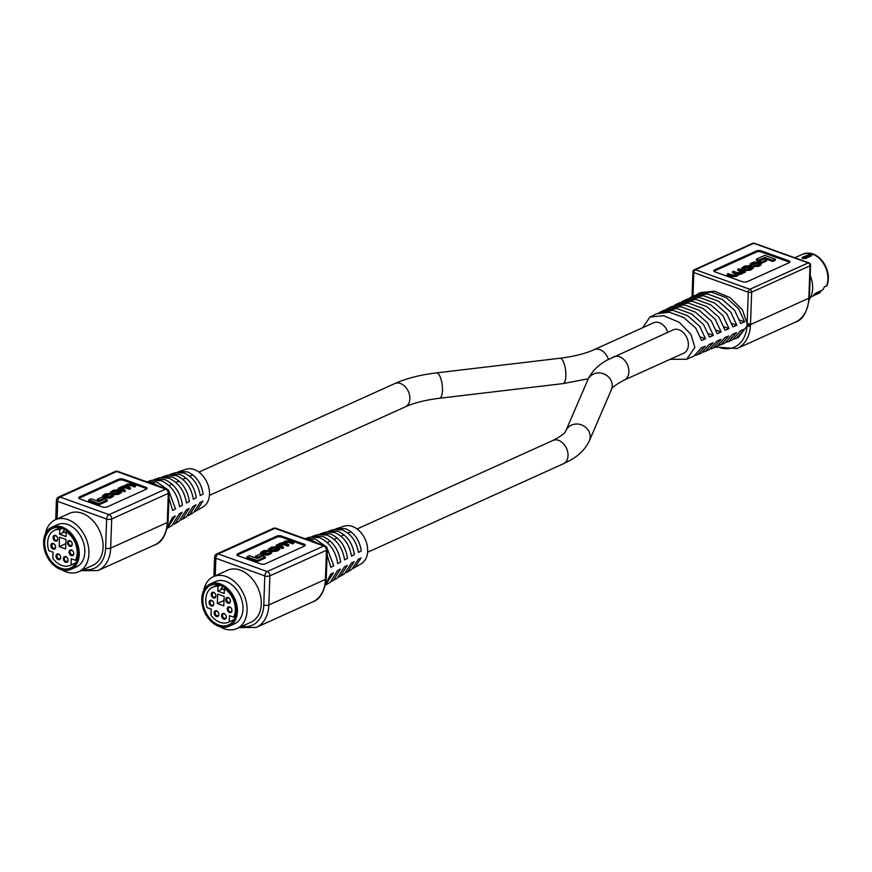 <?xml version="1.0" encoding="UTF-8"?>
<svg xmlns="http://www.w3.org/2000/svg" width="872" height="872" viewBox="0 0 872 872"><rect width="100%" height="100%" fill="white"/><g stroke="black" fill="none" stroke-linecap="round" stroke-linejoin="round"><path stroke-width="1.31" d="M667.843 332.308A12.775 9.123 -114.3 0 0 653.619 322.782L594.115 349.672C585.297 353.661 573.896 356.517 559.911 358.25L436.49 372.9C420.391 374.797 406.494 378.361 394.776 383.571L198.903 472.101M613.779 356.746A12.775 9.123 -114.3 0 1 623.971 359.656A12.775 9.123 -114.3 0 1 628.876 371.919A12.775 9.123 -114.3 0 1 624.308 380.029L683.801 353.138A12.775 9.123 -114.3 0 0 688.379 345.029A12.775 9.123 -114.3 0 0 683.474 332.755A12.775 9.123 -114.3 0 0 673.282 329.856L607.261 360.038C598.247 364.91 591.794 371.439 587.913 379.625L565.874 430.735C565.143 430.539 568.01 432.697 552.946 440.447L357.073 528.977M826.689 285.188L826.525 285.929A21.135 15.097 -114.3 0 0 827.92 279.193A21.135 15.097 -114.3 0 0 819.8 258.897A21.135 15.097 -114.3 0 0 802.949 254.09L808.3 253.087A21.102 15.075 65.7 0 1 828.04 279.116A21.102 15.075 65.7 0 1 826.645 285.853M814.197 294.453L814.143 295.096L820.323 292.305A21.135 15.097 65.7 0 1 818.176 293.592L810.797 296.927M814.143 295.096C813.184 295.248 813.925 294.496 816.377 292.839L822.547 290.06A21.135 15.097 65.7 0 0 824.345 286.91L826.525 285.929M808.344 254.537C811.222 254.014 812.323 254.417 811.647 255.725L805.63 258.45C802.752 258.744 801.651 258.352 802.316 257.251L808.682 254.875L802.665 257.6L802.85 258.472L802.316 257.251M814.252 294.671L820.432 291.869L820.269 291.204L820.171 292.371M805.532 258.417L811.287 255.812C811.854 254.744 810.993 254.428 808.682 254.875L811.254 255.779M739.87 320.1L744.612 321.801L738.573 308.666L726.267 297.668L711.367 292.12L698.363 293.668L700.576 292.6L714.419 291.172L730.082 297.603L742.366 309.767L747.162 323.599L747.053 325.975A35.381 25.277 -114.3 0 1 716.871 346.5L724.817 337.649L728.73 335.96L720.741 344.854L724.61 343.23L732.633 334.259L736.546 332.559L728.469 341.595L732.338 339.96L740.448 330.859L744.361 329.158L736.208 338.325L734.18 339.045M720.741 344.854L718.724 345.563M642.566 327.774L649.989 317.005L663.657 315.686L679.157 322.269L690.907 334.347L694.897 347.372L686.722 359.22L693.687 356.288L701.382 347.841L705.284 346.151L697.546 354.653L701.415 353.018L709.187 344.451L713.1 342.75L705.284 351.394L703.257 352.092M697.546 354.653L695.518 355.362M705.284 351.394L709.143 349.759L717.002 341.05L720.915 339.35L713.013 348.124L710.985 348.833M728.469 341.595L726.452 342.304M686.722 359.22L670.067 359.34M692.968 296.273L693.796 272.587L748.263 292.185L747.162 323.599A2.398 0.959 2 0 0 750.541 323.577L750.432 326.041A2.398 1.014 -175.9 0 1 747.053 325.975L738.475 337.377L736.208 338.325M810.197 275.498A25.026 17.887 65.7 0 1 809.303 299.608M743.762 272.445L745.298 272.293L745.342 271.214L738.758 268.849L737.843 269.263L737.799 270.353L742.236 271.955M737.843 269.263L741.963 270.745L741.898 272.119L737.396 272.707L733.407 271.268L732.491 271.683L737.418 273.797L736.382 274.615L732.502 275.16L728.218 273.612L727.303 274.026L727.259 275.116L731.673 276.697L736.328 276.435L738.246 274.593L741.211 274.222L743.653 272.413M732.491 271.683L732.447 272.762L736.862 274.375M772.766 261.437L775.328 260.27L775.361 259.191L764.722 255.365L756.395 259.126L756.351 260.216L758.945 261.142L764.711 258.537L772.766 261.437L772.799 260.346L775.361 259.191M789.596 262.418A3.597 1.439 2 0 0 788.55 261.818L761.376 252.041A3.597 1.439 2 0 0 756.307 252.084L714.528 270.963A3.597 1.439 2 0 0 713.994 271.29M760.449 262.875L761.518 263.257L766.564 260.979L766.597 259.9L764.101 259.006L759.054 261.284L759.022 262.33M741.701 267.987L741.669 269.077L744.426 270.603L750.116 270.211L753.092 268.304L753.125 267.224L750.367 265.688L744.677 266.091L741.701 267.987L744.47 269.524L750.149 269.121L753.125 267.224M752.002 264.587L757.43 263.595L759.25 264.271M751.315 266.025L752.024 265.688L752.253 263.399L757.463 262.516L759.85 263.715L757.267 265.175L753.572 265.764L753.528 266.854L759.686 265.884L761.158 264.728L761.191 263.638L758.335 262.08L753.386 262.156L751.315 263.093L750.007 264.118L751.228 265.001L751.195 265.993M750.007 264.118L750.291 265.666M724.218 326.88L728.981 328.591L723.019 315.74L710.833 304.906L696.085 299.423L683.245 300.96L687.027 299.14L699.911 297.592L714.691 303.096L726.91 313.975L732.894 326.902L736.796 325.202L730.791 312.198L718.55 301.287L703.726 295.772L690.798 297.319L689 298.344M708.565 333.671L713.361 335.393L707.454 322.814L695.398 312.132L680.803 306.726L668.126 308.263L671.909 306.432L684.629 304.906L699.257 310.323L711.345 321.038L717.264 333.693L721.166 331.992L715.236 319.272L703.115 308.514L688.444 303.075L675.68 304.611L672.279 306.879M649.989 317.005L656.79 313.724L669.347 312.209L683.822 317.55L695.78 328.112L701.633 340.483L705.546 338.783L699.671 326.346L687.681 315.751L673.162 310.388L660.562 311.904L658.774 312.928M660.562 311.904L664.344 310.083L676.988 308.557L691.54 313.942L703.562 324.58L709.448 337.093L713.361 335.393M668.126 308.263L666.328 309.288M675.68 304.611L679.462 302.791L692.27 301.254L706.974 306.704L719.128 317.506L725.079 330.292L728.981 328.591M683.245 300.96L681.446 301.985M690.798 297.319L694.581 295.499L707.552 293.94L722.408 299.478L734.682 310.432L740.71 323.501L744.612 321.801M698.363 293.668L696.564 294.692M747.282 281.634L789.062 262.745A3.597 1.439 2 0 0 789.89 261.873A3.597 1.439 2 0 0 788.593 260.717L761.409 250.94A3.597 1.439 2 0 0 756.351 250.983L714.571 269.862A3.597 1.439 2 0 0 713.743 270.734A3.597 1.439 2 0 0 715.04 271.901L742.225 281.667A3.597 1.439 2 0 0 747.282 281.634M700.739 337.061L705.546 338.783M716.392 330.27L721.166 331.992M732.044 323.49L736.796 325.202M756.395 259.126L758.989 260.063L758.945 261.142M758.989 260.063L764.755 257.458L764.711 258.537M764.755 257.458L772.799 260.346M759.054 261.284L761.561 262.178L761.518 263.257M761.561 262.178L766.597 259.9M748.972 268.925L751.817 267.312L749.506 266.124L745.865 266.287L743.02 267.9L745.32 269.088L748.972 268.925M751.25 267.878L745.822 267.377L743.543 268.423M741.93 271.835L741.963 270.745L742.77 271.388M727.303 274.026L731.706 275.617L736.36 275.356L738.279 273.503L741.255 273.143L743.707 271.323L743.762 272.718M738.486 275.029L738.279 273.503M743.707 271.323L744.448 272.685M744.481 271.606L745.342 271.214M751.228 265.001L752.253 263.399L752.209 264.489M753.572 265.764L758.182 265.491L761.191 263.638M76.049 567.051A23.152 16.546 -114.3 0 0 76.54 566.833A23.152 16.546 -114.3 0 0 84.235 545.534A23.152 16.546 -114.3 0 0 67.743 524.519A23.152 16.546 -114.3 0 0 57.465 524.65A23.152 16.546 -114.3 0 0 56.985 524.879M61.934 569.874A28.493 20.35 -114.3 0 0 66.087 571.858A28.493 20.35 -114.3 0 0 78.731 571.705A28.493 20.35 -114.3 0 0 88.203 545.48A28.493 20.35 -114.3 0 0 67.907 519.625A28.493 20.35 -114.3 0 0 55.263 519.777A28.493 20.35 -114.3 0 0 45.529 533.599M78.731 571.705L92.879 565.307A28.493 20.35 -114.3 0 0 102.351 539.081A28.493 20.35 -114.3 0 0 82.055 513.227A28.493 20.35 -114.3 0 0 69.411 513.39L55.263 519.777M195.121 511.461L203.165 506.828A20.688 14.78 -114.3 0 0 208.79 487.524A20.688 14.78 -114.3 0 0 194.238 469.561A20.688 14.78 -114.3 0 0 186.183 469.245L179.076 471.512L187.48 471.85C196.124 475.763 201.345 483.153 203.143 493.999L200.244 495.558C198.315 484.527 192.93 477.006 184.079 472.995L175.545 472.646L171.086 474.074L179.861 474.423C188.952 478.554 194.412 486.314 196.244 497.727L193.344 499.285C191.382 487.699 185.747 479.796 176.46 475.567L167.544 475.207L163.097 476.624L172.253 476.995C181.79 481.333 187.491 489.486 189.355 501.455L186.455 503.013C184.45 490.871 178.575 482.587 168.83 478.15L159.554 477.769L155.118 479.186L164.645 479.567C174.618 484.124 180.559 492.658 182.455 505.182L179.556 506.741C177.517 494.043 171.403 485.377 161.211 480.723L151.554 480.33L147.128 481.747L157.025 482.14L166.966 489.094M159.184 486.282L153.592 483.295L147.935 482.238M153.385 479.883L155.118 479.186M161.375 477.333L163.097 476.624M169.375 474.782L171.086 474.074M177.365 472.221L179.076 471.512M169.048 491.655L175.555 508.899L172.656 510.469L168.928 497.89M167.25 528.29L175.305 515.941L172.416 517.51L167.359 527.8M173.528 524.399L175.163 523.582L182.204 512.213L179.305 513.782L171.98 525.489L167.969 527.887M180.722 520.094L182.357 519.276L189.104 508.485L186.205 510.055L179.185 521.173L175.163 523.582M187.927 515.777L189.562 514.971L196.004 504.757L193.104 506.327L186.39 516.867L182.357 519.276M196.756 510.665L202.893 501.029L200.004 502.599L193.595 512.551L189.562 514.971M134.648 487.001L135.542 486.598L135.574 485.497L134.68 485.9L134.648 487.001L130.473 485.497L126.266 486.238M129.59 489.279L130.484 488.876L130.517 487.775L129.59 489.279L125.699 487.884L121.034 488.593M124.369 491.645L125.263 491.241L125.306 490.14L124.413 490.544L124.369 491.645L117.96 489.334L118.832 487.862L119.508 487.83L119.464 488.93M99.081 504.779L107.191 501.117L107.234 500.016L99.114 503.678L99.081 504.779L88.704 501.051L88.748 499.95L91.244 498.828L99.081 501.64L104.705 499.1L107.234 500.016M146.758 488.92A3.597 1.439 2 0 0 145.711 488.309L123.552 480.341A3.597 1.439 2 0 0 118.483 480.385L79.483 498.01A3.597 1.439 2 0 0 78.949 498.348M99.681 501.237L104.596 499.013L104.64 497.923L99.724 500.136L99.681 501.237L97.25 500.365L97.283 499.264L102.198 497.04L104.64 497.923M110.406 492.124L113.316 490.271L118.843 489.879L121.546 491.383L118.636 493.225L113.109 493.617L110.406 492.124L110.373 493.225L112.085 494.37M113.066 494.718L118.603 494.326L121.502 492.473L121.546 491.383M104.629 497.999L110.123 498.163L113.415 496.255L113.447 495.154L110.155 497.062L105.338 497.138L102.547 495.612L105.479 493.814L109.981 493.541L109.937 494.642L104.455 496.081M102.547 495.612L102.994 497.323M111.409 495.776L112.259 494.293L113.447 495.154M118.527 479.284L79.516 496.909A3.597 1.439 2 0 0 78.698 497.781A3.597 1.439 2 0 0 79.995 498.948L102.155 506.915A3.597 1.439 2 0 0 107.223 506.872L146.224 489.247A3.597 1.439 2 0 0 147.052 488.375A3.597 1.439 2 0 0 145.744 487.208L123.584 479.24A3.597 1.439 2 0 0 118.527 479.284L118.483 480.385M99.114 503.678L88.748 499.95M99.724 500.136L97.283 499.264M114.461 490.467L118.014 490.315L120.26 491.47L117.491 493.04L113.938 493.192L111.692 492.037L114.461 490.467L114.428 491.568L112.248 492.571M119.671 492.037L114.428 491.568M119.606 488.124L120.532 487.012L124.642 485.573L124.598 486.674M124.881 486.009L126.745 484.2L131.28 483.949L135.574 485.497M134.68 485.9L130.506 484.396L127.356 484.636L125.721 485.715L130.517 487.775M129.623 488.189L125.742 486.783L121.35 487.35L121.284 488.691L125.306 490.14M120.5 488.069L121.284 488.691M124.413 490.544L118.003 488.233M109.981 493.541L109.131 495.034M109.174 493.934L106.373 494.13L103.866 495.536L106.188 496.713L109.752 496.528L111.267 495.852L111.453 494.675L111.267 495.852M58.261 559.628A3.074 2.191 65.7 0 1 55.993 555.965A3.074 2.191 65.7 0 1 58.457 554.003A3.074 2.191 65.7 0 1 60.724 557.666A3.074 2.191 65.7 0 1 58.261 559.628M58.882 554.45A2.365 1.69 -114.3 0 0 57.835 554.461A2.365 1.69 -114.3 0 0 57.051 556.63A2.365 1.69 -114.3 0 0 58.729 558.778A2.365 1.69 -114.3 0 0 59.776 558.767A2.365 1.69 -114.3 0 0 60.56 556.587A2.365 1.69 -114.3 0 0 58.882 554.45M53.159 549.12A3.074 2.191 65.7 0 1 50.892 545.458A3.074 2.191 65.7 0 1 53.356 543.485A3.074 2.191 65.7 0 1 55.623 547.158A3.074 2.191 65.7 0 1 53.159 549.12M53.781 543.932A2.365 1.69 -114.3 0 0 52.734 543.943A2.365 1.69 -114.3 0 0 51.949 546.123A2.365 1.69 -114.3 0 0 53.628 548.259A2.365 1.69 -114.3 0 0 54.674 548.248A2.365 1.69 -114.3 0 0 55.459 546.079A2.365 1.69 -114.3 0 0 53.781 543.932M55.307 541.098A3.074 2.191 65.7 0 1 53.039 537.435A3.074 2.191 65.7 0 1 55.503 535.463A3.074 2.191 65.7 0 1 57.77 539.136A3.074 2.191 65.7 0 1 55.307 541.098M55.928 535.909A2.365 1.69 -114.3 0 0 54.882 535.92A2.365 1.69 -114.3 0 0 54.097 538.1A2.365 1.69 -114.3 0 0 55.775 540.237A2.365 1.69 -114.3 0 0 56.833 540.226A2.365 1.69 -114.3 0 0 57.617 538.057A2.365 1.69 -114.3 0 0 55.928 535.909M69.804 546.308A3.074 2.191 65.7 0 1 67.536 542.646A3.074 2.191 65.7 0 1 70 540.684A3.074 2.191 65.7 0 1 72.267 544.346A3.074 2.191 65.7 0 1 69.804 546.308M70.425 541.13A2.365 1.69 -114.3 0 0 69.379 541.141A2.365 1.69 -114.3 0 0 68.594 543.311A2.365 1.69 -114.3 0 0 70.272 545.458A2.365 1.69 -114.3 0 0 71.33 545.447A2.365 1.69 -114.3 0 0 72.114 543.267A2.365 1.69 -114.3 0 0 70.425 541.13M71.341 555.66A3.074 2.191 65.7 0 1 69.084 551.998A3.074 2.191 65.7 0 1 71.548 550.036A3.074 2.191 65.7 0 1 73.804 553.698A3.074 2.191 65.7 0 1 71.341 555.66M71.973 550.472A2.365 1.69 -114.3 0 0 70.926 550.494A2.365 1.69 -114.3 0 0 70.141 552.663A2.365 1.69 -114.3 0 0 71.82 554.81A2.365 1.69 -114.3 0 0 72.867 554.788A2.365 1.69 -114.3 0 0 73.651 552.619A2.365 1.69 -114.3 0 0 71.973 550.472M65.64 562.287A3.074 2.191 65.7 0 1 63.384 558.625A3.074 2.191 65.7 0 1 65.847 556.663A3.074 2.191 65.7 0 1 68.103 560.325A3.074 2.191 65.7 0 1 65.64 562.287M66.272 557.11A2.365 1.69 -114.3 0 0 65.226 557.121A2.365 1.69 -114.3 0 0 64.441 559.29A2.365 1.69 -114.3 0 0 66.119 561.437A2.365 1.69 -114.3 0 0 67.166 561.426A2.365 1.69 -114.3 0 0 67.951 559.246A2.365 1.69 -114.3 0 0 66.272 557.11M65.978 539.517L59.514 537.196L59.176 546.657L65.64 548.979L65.978 539.517M65.825 543.648L59.176 546.657M66.076 536.553L59.612 534.231L59.776 529.489A19.195 13.712 -114.3 0 0 54.511 530.329A19.195 13.712 -114.3 0 0 48.854 550.733L53.05 552.238L52.832 558.407A19.195 13.712 -114.3 0 0 70.316 565.307A19.195 13.712 -114.3 0 0 71.024 564.947L71.231 558.778L75.428 560.293A19.195 13.712 -114.3 0 0 66.239 531.811L66.076 536.553M66.239 531.811L67.384 531.299M75.428 560.293L77.325 559.432M71.024 564.947L75.962 562.713M59.776 529.489L62.206 528.388M59.612 534.231L63.787 532.345M79.221 554.668A23.141 16.535 -114.3 0 0 70.338 532.454A23.141 16.535 -114.3 0 0 51.884 527.178A23.141 16.535 -114.3 0 0 43.6 541.861A23.141 16.535 -114.3 0 0 52.494 564.086A23.141 16.535 -114.3 0 0 70.937 569.351A23.141 16.535 -114.3 0 0 79.221 554.668M44.69 542.253A21.724 15.522 -114.3 0 0 53.039 563.116A21.724 15.522 -114.3 0 0 70.359 568.064A21.724 15.522 -114.3 0 0 78.131 554.276A21.724 15.522 -114.3 0 0 69.782 533.413A21.724 15.522 -114.3 0 0 52.462 528.476A21.724 15.522 -114.3 0 0 44.69 542.253M66.218 532.596L62.948 531.419L66.196 533.206M64.757 529.566L62.948 531.419M234.208 623.927A23.152 16.546 -114.3 0 0 234.699 623.72A23.152 16.546 -114.3 0 0 242.394 602.41A23.152 16.546 -114.3 0 0 225.903 581.395A23.152 16.546 -114.3 0 0 215.635 581.526A23.152 16.546 -114.3 0 0 215.155 581.755M220.093 626.761A28.493 20.35 -114.3 0 0 224.257 628.734A28.493 20.35 -114.3 0 0 236.901 628.581A28.493 20.35 -114.3 0 0 246.373 602.356A28.493 20.35 -114.3 0 0 226.077 576.501A28.493 20.35 -114.3 0 0 213.433 576.664A28.493 20.35 -114.3 0 0 203.699 590.475M236.901 628.581L251.049 622.183A28.493 20.35 -114.3 0 0 260.521 595.968A28.493 20.35 -114.3 0 0 240.225 570.114A28.493 20.35 -114.3 0 0 227.581 570.266L213.433 576.664M353.291 568.348L361.335 563.704A20.688 14.78 -114.3 0 0 366.959 544.411A20.688 14.78 -114.3 0 0 352.397 526.448A20.688 14.78 -114.3 0 0 344.353 526.121L337.246 528.399L345.639 528.726C354.294 532.65 359.515 540.03 361.302 550.875L358.414 552.445C356.485 541.403 351.1 533.882 342.249 529.871L333.714 529.522L329.256 530.95L338.031 531.299C347.121 535.43 352.582 543.202 354.413 554.603L351.514 556.173C349.552 544.586 343.917 536.672 334.619 532.454L325.714 532.083L321.267 533.511L330.423 533.871C339.949 538.22 345.65 546.373 347.514 558.331L344.614 559.9C342.62 547.758 336.745 539.463 327 535.027L317.713 534.645L313.277 536.073L322.803 536.443C332.788 541 338.728 549.545 340.614 562.058L337.726 563.628C335.676 550.93 329.562 542.253 319.381 537.599L309.724 537.207L305.298 538.624L315.195 539.016L325.136 545.97M317.353 543.169L311.751 540.182L306.105 539.125M311.555 536.771L313.277 536.073M319.544 534.209L321.267 533.511M327.534 531.658L329.256 530.95M335.535 529.108L337.246 528.399M327.207 548.532L333.725 565.786L330.826 567.345L327.098 554.777M325.409 585.167L333.475 572.817L330.575 574.386L325.518 584.687M331.687 581.286L333.333 580.458L340.374 569.1L337.475 570.659L330.15 582.365L326.139 584.763M338.892 576.97L340.527 576.152L347.274 565.372L344.375 566.931L337.355 578.049L333.333 580.458M346.086 572.653L347.721 571.847L354.163 561.644L351.274 563.203L344.56 573.743L340.527 576.152M354.926 567.541L361.062 557.917L358.163 559.475L351.765 569.438L347.721 571.847M292.807 543.877L293.701 543.474L293.744 542.373L292.85 542.776L292.807 543.877L288.643 542.373L284.435 543.114M287.749 546.166L288.643 545.763L288.687 544.662L287.793 545.065L287.749 546.166L283.869 544.771L279.204 545.469M282.539 548.521L283.433 548.117L283.476 547.017L282.572 547.42L282.539 548.521L276.13 546.221L277.002 544.738L277.667 544.717L277.634 545.817M257.24 561.666L265.361 557.993L265.404 556.892L257.284 560.565L257.24 561.666L246.874 557.938L246.907 556.837L249.414 555.704L257.251 558.527L262.875 555.987L265.404 556.892M304.928 545.796A3.597 1.439 2 0 0 303.881 545.196L281.721 537.228A3.597 1.439 2 0 0 276.653 537.261L237.653 554.897A3.597 1.439 2 0 0 237.119 555.224M257.85 558.124L262.766 555.9L262.799 554.799L257.894 557.023L257.85 558.124L255.409 557.241L255.452 556.14L260.368 553.927L262.799 554.799M268.576 549.011L271.475 547.158L277.013 546.766L279.705 548.259L276.805 550.112L271.268 550.505L268.576 549.011L268.532 550.112L270.255 551.246M271.236 551.605L276.773 551.213L279.672 549.36L279.705 548.259M262.799 554.875L268.282 555.05L271.574 553.131L271.617 552.031L268.325 553.949L263.507 554.025L260.717 552.499L263.649 550.69L268.151 550.428L268.107 551.529L262.625 552.957M260.717 552.499L261.164 554.211M268.151 550.428L264.543 551.006L262.025 552.423L264.358 553.6L267.922 553.415L269.437 552.728L269.622 551.551L269.59 552.663M276.686 536.16L237.685 553.796A3.597 1.439 2 0 0 236.857 554.668A3.597 1.439 2 0 0 238.165 555.824L260.325 563.792A3.597 1.439 2 0 0 265.382 563.759L304.393 546.123A3.597 1.439 2 0 0 305.222 545.251A3.597 1.439 2 0 0 303.914 544.095L281.754 536.127A3.597 1.439 2 0 0 276.686 536.16L276.653 537.261M257.284 560.565L246.907 556.837M257.894 557.023L255.452 556.14M272.631 547.354L276.184 547.191L278.43 548.346L275.661 549.916L272.108 550.079L269.862 548.913L272.631 547.354L272.587 548.444L270.407 549.447M277.841 548.924L272.587 548.444M277.776 545L278.702 543.888L282.811 542.46L282.768 543.55M283.04 542.885L284.915 541.087L289.45 540.825L293.744 542.373M292.85 542.776L288.676 541.283L284.882 541.806L283.891 542.602L288.687 544.662M287.793 545.065L283.912 543.67L279.52 544.237L279.454 545.567L283.476 547.017M278.669 544.956L279.454 545.567M282.572 547.42L276.173 545.12M269.437 552.728L270.429 551.169L271.617 552.031M267.333 550.81L267.301 551.911M216.43 616.515A3.074 2.191 65.7 0 1 214.163 612.853A3.074 2.191 65.7 0 1 216.627 610.88A3.074 2.191 65.7 0 1 218.883 614.553A3.074 2.191 65.7 0 1 216.43 616.515M217.052 611.327A2.365 1.69 -114.3 0 0 216.005 611.337A2.365 1.69 -114.3 0 0 215.221 613.517A2.365 1.69 -114.3 0 0 216.899 615.654A2.365 1.69 -114.3 0 0 217.946 615.643A2.365 1.69 -114.3 0 0 218.73 613.474A2.365 1.69 -114.3 0 0 217.052 611.327M211.318 605.996A3.074 2.191 65.7 0 1 209.062 602.334A3.074 2.191 65.7 0 1 211.515 600.372A3.074 2.191 65.7 0 1 213.782 604.034A3.074 2.191 65.7 0 1 211.318 605.996M211.951 600.819A2.365 1.69 -114.3 0 0 210.904 600.83A2.365 1.69 -114.3 0 0 210.119 602.999A2.365 1.69 -114.3 0 0 211.798 605.146A2.365 1.69 -114.3 0 0 212.844 605.135A2.365 1.69 -114.3 0 0 213.629 602.955A2.365 1.69 -114.3 0 0 211.951 600.819M213.477 597.974A3.074 2.191 65.7 0 1 211.209 594.312A3.074 2.191 65.7 0 1 213.673 592.35A3.074 2.191 65.7 0 1 215.929 596.012A3.074 2.191 65.7 0 1 213.477 597.974M214.098 592.797A2.365 1.69 -114.3 0 0 213.051 592.807A2.365 1.69 -114.3 0 0 212.267 594.977A2.365 1.69 -114.3 0 0 213.945 597.124A2.365 1.69 -114.3 0 0 214.992 597.113A2.365 1.69 -114.3 0 0 215.776 594.933A2.365 1.69 -114.3 0 0 214.098 592.797M227.974 603.184A3.074 2.191 65.7 0 1 225.706 599.522A3.074 2.191 65.7 0 1 228.17 597.56A3.074 2.191 65.7 0 1 230.426 601.222A3.074 2.191 65.7 0 1 227.974 603.184M228.595 598.007A2.365 1.69 -114.3 0 0 227.548 598.018A2.365 1.69 -114.3 0 0 226.764 600.187A2.365 1.69 -114.3 0 0 228.442 602.334A2.365 1.69 -114.3 0 0 229.489 602.323A2.365 1.69 -114.3 0 0 230.273 600.154A2.365 1.69 -114.3 0 0 228.595 598.007M229.51 612.536A3.074 2.191 65.7 0 1 227.243 608.874A3.074 2.191 65.7 0 1 229.707 606.912A3.074 2.191 65.7 0 1 231.974 610.574A3.074 2.191 65.7 0 1 229.51 612.536M230.143 607.359A2.365 1.69 -114.3 0 0 229.085 607.37A2.365 1.69 -114.3 0 0 228.3 609.539A2.365 1.69 -114.3 0 0 229.99 611.686A2.365 1.69 -114.3 0 0 231.036 611.675A2.365 1.69 -114.3 0 0 231.821 609.495A2.365 1.69 -114.3 0 0 230.143 607.359M223.81 619.164A3.074 2.191 65.7 0 1 221.543 615.501A3.074 2.191 65.7 0 1 224.006 613.539A3.074 2.191 65.7 0 1 226.273 617.202A3.074 2.191 65.7 0 1 223.81 619.164M224.442 613.986A2.365 1.69 -114.3 0 0 223.385 613.997A2.365 1.69 -114.3 0 0 222.6 616.177A2.365 1.69 -114.3 0 0 224.289 618.313A2.365 1.69 -114.3 0 0 225.336 618.303A2.365 1.69 -114.3 0 0 226.12 616.133A2.365 1.69 -114.3 0 0 224.442 613.986M224.137 596.404L217.673 594.072L217.346 603.533L223.81 605.855L224.137 596.404M223.995 600.525L217.346 603.533M224.246 593.429L217.782 591.107L217.946 586.366A19.195 13.712 -114.3 0 0 212.67 587.205A19.195 13.712 -114.3 0 0 207.024 607.621L211.209 609.125L211.002 615.294A19.195 13.712 -114.3 0 0 228.486 622.183A19.195 13.712 -114.3 0 0 229.183 621.834L229.401 615.665L233.598 617.169A19.195 13.712 -114.3 0 0 224.409 588.687L224.246 593.429M224.409 588.687L225.543 588.175M233.598 617.169L235.495 616.308M229.183 621.834L234.132 619.6M217.946 586.366L220.365 585.265M217.782 591.107L221.946 589.221M237.391 611.555A23.141 16.535 -114.3 0 0 228.497 589.33A23.141 16.535 -114.3 0 0 210.043 584.066A23.141 16.535 -114.3 0 0 201.77 598.737A23.141 16.535 -114.3 0 0 210.653 620.962A23.141 16.535 -114.3 0 0 229.107 626.238A23.141 16.535 -114.3 0 0 237.391 611.555M202.86 599.129A21.724 15.522 -114.3 0 0 211.198 619.992A21.724 15.522 -114.3 0 0 228.529 624.941A21.724 15.522 -114.3 0 0 236.301 611.163A21.724 15.522 -114.3 0 0 227.952 590.3A21.724 15.522 -114.3 0 0 210.632 585.352A21.724 15.522 -114.3 0 0 202.86 599.129M224.377 589.472L221.107 588.306L224.355 590.093M222.916 586.442L221.107 588.306M588.295 378.764L562.92 383.625A12.775 4.229 -96.8 0 0 565.863 375.843A12.775 4.229 -96.8 0 0 559.911 358.25M562.92 383.625L439.499 398.264A12.775 4.229 -96.8 0 0 442.442 390.482A12.775 4.229 -96.8 0 0 436.49 372.9M439.499 398.264C425.514 399.997 414.113 402.864 405.306 406.853A12.775 9.123 -114.3 0 0 409.873 398.744A12.775 9.123 -114.3 0 0 404.968 386.481A12.775 9.123 -114.3 0 0 394.776 383.571M608.405 359.406A12.775 9.123 -114.3 0 0 594.115 349.672M624.308 380.029C615.251 384.966 610.945 388.204 611.37 389.74A12.775 11.576 -156.7 0 0 612.231 385.904A12.775 11.576 -156.7 0 0 602.171 373.347A12.775 11.576 -156.7 0 0 587.913 379.625M611.37 389.74L589.341 440.851A12.775 11.576 -156.7 0 0 590.191 437.014A12.775 11.576 -156.7 0 0 580.142 424.457A12.775 11.576 -156.7 0 0 565.874 430.735M589.341 440.851C585.45 449.047 578.986 455.587 569.939 460.46L563.465 463.73A12.775 9.123 -114.3 0 0 568.043 455.631A12.775 9.123 -114.3 0 0 563.127 443.358A12.775 9.123 -114.3 0 0 552.946 440.447M826.939 285.536A20.819 14.879 -114.3 0 0 828.356 278.811A20.819 14.879 -114.3 0 0 808.878 253.12A20.819 14.879 -114.3 0 0 808.595 253.109M805.434 253.305A21.102 15.075 65.7 0 1 808.3 253.087L808.878 253.12C820.737 255.714 827.245 264.238 828.4 278.713L826.972 285.482M810.807 255.976L808.933 255.518L802.916 258.243L802.665 257.6M809.238 255.856L803.341 258.515M820.094 291.193L815.571 293.33M747.162 324.624A2.398 0.959 -178 0 0 750.509 324.591L808.867 298.202L810.001 265.775L751.642 292.153L750.541 323.577M750.432 326.041A37.779 26.988 65.7 0 1 736.982 348.56L795.351 322.171A37.779 26.988 -114.3 0 0 808.867 298.202A2.398 0.959 -178 0 0 809.423 297.625C807.33 311.914 802.643 320.1 795.351 322.171M754.498 243.266A2.398 2.398 0 0 0 752.7 243.332A2.398 1.711 -114.3 0 1 753.768 243.321L695.398 269.699L749.866 289.286L808.235 262.908L753.768 243.321A2.398 1.384 -70.2 0 1 754.498 243.266L808.965 262.854A2.398 1.384 -70.2 0 0 808.235 262.908A2.398 1.711 -114.3 0 1 810.001 265.775A2.398 0.959 2 0 0 810.557 265.197L809.423 297.625M714.528 270.963L714.571 269.862M756.307 252.084L756.351 250.983M761.376 252.041L761.409 250.94M788.55 261.818L788.593 260.717M751.642 292.153A2.398 1.711 -114.3 0 0 749.866 289.286A2.398 1.384 -70.2 0 0 748.263 292.185A2.398 0.959 2 0 0 751.642 292.153M694.33 269.71A2.398 2.398 0 0 0 692.924 271.813A2.398 0.959 -178 0 0 693.796 272.587A2.398 1.384 -70.2 0 1 695.398 269.699A2.398 1.711 -114.3 0 0 694.33 269.71L752.7 243.332M751.468 268.532L751.424 269.612M743.02 269.001L742.988 270.091M744.47 269.524L744.426 270.603M750.149 269.121L750.116 270.211M750.825 266.603L750.781 267.682M749.506 266.124L749.473 267.214M745.865 266.287L745.822 267.377M743.99 267.137L743.958 268.216M736.382 273.089L736.35 274.168M731.706 275.617L731.673 276.697M736.36 275.356L736.328 276.435M737.472 274.854L737.439 275.934M741.255 273.143L741.211 274.222M742.737 272.478L742.704 273.557M753.8 262.701L753.757 263.78M757.463 262.516L757.43 263.595M758.847 263.006L758.803 264.085M758.182 265.491L758.149 266.57M759.719 264.794L759.686 265.884M83.701 569.46A31.784 22.716 -114.3 0 0 105.621 548.15L106.635 519.004L57.694 501.411L57.083 518.96M117.807 471.403A3.597 3.597 0 0 0 115.104 471.512A3.597 2.572 65.7 0 1 116.695 471.49A3.597 2.071 109.8 0 1 117.807 471.403L166.737 489.007A3.597 2.071 109.8 0 0 165.636 489.094L116.695 471.49L60.103 497.073L109.044 514.665L165.636 489.094A3.597 2.572 65.7 0 1 168.296 493.389A3.597 1.439 -178 0 0 169.114 492.517L168.1 521.652A3.597 1.439 2 0 1 167.271 522.524L110.679 548.107A35.381 25.288 65.7 0 1 98.013 570.55L154.617 544.978A35.381 25.288 -114.3 0 0 167.271 522.524L168.296 493.389L111.703 518.96L110.679 548.107A3.597 1.439 2 0 1 105.621 548.15M123.552 480.341L123.584 479.24M145.711 488.309L145.744 487.208M79.483 498.01L79.516 496.909M111.692 493.116L111.66 494.217M113.109 493.617L113.066 494.653M118.636 493.225L118.603 494.326M119.922 492.647L119.878 493.748M118.014 490.315L117.982 491.416M112.641 491.296L112.597 492.397M119.301 490.773L119.257 491.873M130.506 484.396L130.473 485.497M127.356 484.636L127.312 485.737M126.723 484.93L126.68 486.031M125.742 486.783L125.699 487.884M122.244 486.947L122.211 488.048M121.35 487.35L121.317 488.451M112.172 496.157L112.139 497.247M110.155 497.062L110.123 498.163M105.338 497.138L105.305 498.239M103.91 496.626L103.877 497.64M106.373 494.13L106.34 495.22M104.727 494.871L104.695 495.972M56.397 500.245A3.597 1.439 2 0 0 57.694 501.411A3.597 2.071 109.8 0 1 60.103 497.073A3.597 2.572 65.7 0 0 58.511 497.095A3.597 3.597 0 0 0 56.397 500.245L55.721 519.57M106.635 519.004A3.597 1.439 2 0 0 111.703 518.96A3.597 2.572 65.7 0 0 109.044 514.665A3.597 2.071 109.8 0 0 106.635 519.004M241.871 626.336A31.784 22.716 -114.3 0 0 263.78 605.026L264.805 575.891L215.864 558.287L215.253 575.836M275.966 528.279A3.597 3.597 0 0 0 273.274 528.388A3.597 2.572 65.7 0 1 274.865 528.367A3.597 2.071 109.8 0 1 275.966 528.279L324.907 545.883A3.597 2.071 109.8 0 0 323.806 545.97L274.865 528.367L218.273 553.949L267.214 571.552L323.806 545.97A3.597 2.572 65.7 0 1 326.455 550.265A3.597 1.439 -178 0 0 327.283 549.393L326.27 578.539A3.597 1.439 2 0 1 325.441 579.4L268.849 604.983A35.381 25.288 65.7 0 1 256.183 627.437L312.776 601.854A35.381 25.288 -114.3 0 0 325.441 579.4L326.455 550.265L269.862 575.847L268.849 604.983A3.597 1.439 2 0 1 263.78 605.026M281.721 537.228L281.754 536.127M303.881 545.196L303.914 544.095M237.653 554.897L237.685 553.796M269.862 549.992L269.83 551.093M271.268 550.505L271.236 551.54M276.805 550.112L276.773 551.213M278.092 549.534L278.048 550.635M276.184 547.191L276.141 548.292M270.81 548.172L270.767 549.273M277.46 547.649L277.427 548.75M288.676 541.283L288.643 542.373M285.526 541.523L285.482 542.624M284.882 541.806L284.85 542.907M283.912 543.67L283.869 544.771M280.413 543.834L280.37 544.935M279.52 544.237L279.476 545.338M270.342 553.033L270.309 554.134M268.325 553.949L268.282 555.05M263.507 554.025L263.475 555.126M262.08 553.502L262.036 554.527M264.543 551.006L264.499 552.107M262.897 551.747L262.854 552.848M214.567 557.121A3.597 1.439 2 0 0 215.864 558.287A3.597 2.071 109.8 0 1 218.273 553.949A3.597 2.572 65.7 0 0 216.681 553.971A3.597 3.597 0 0 0 214.567 557.121L213.891 576.457M264.805 575.891A3.597 1.439 2 0 0 269.862 575.847A3.597 2.572 65.7 0 0 267.214 571.552A3.597 2.071 109.8 0 0 264.805 575.891M405.306 406.853L209.433 495.383M192.81 474.858L189.758 476.232M185.943 477.965L182.869 479.349M179.054 481.072L175.97 482.467M172.144 484.2L169.059 485.595M350.98 531.735L347.928 533.119M344.102 534.841L341.039 536.226M337.213 537.959L334.14 539.343M330.314 541.076L327.218 542.471M563.465 463.73L367.603 552.259M802.949 254.09L794.817 257.763M822.427 290.147L813.75 294.801M811.625 255.55L803.592 258.559C804.278 258.603 798.905 257.84 805.379 258.428L802.284 258.112M716.882 346.489L713.013 348.124M810.557 265.197A2.398 2.398 0 0 0 808.965 262.854M715.509 347.067L736.982 348.56M692.924 271.813L692.052 296.72M80.9 570.724L98.013 570.55M115.104 471.512L58.511 497.095M169.114 492.517A3.597 3.597 0 0 0 166.737 489.007M168.1 521.652C166.323 534.852 161.821 542.624 154.617 544.978M70.316 565.307L75.94 562.767M54.511 530.329L60.124 527.789M51.884 527.178L57.955 524.432M70.937 569.351L77.019 566.604M239.07 627.6L256.183 627.437M273.274 528.388L216.681 553.971M327.283 549.393A3.597 3.597 0 0 0 324.907 545.883M326.27 578.539C324.493 591.728 319.991 599.511 312.776 601.854M228.486 622.183L234.11 619.643M212.67 587.205L218.294 584.665M210.043 584.066L216.125 581.319M229.107 626.238L235.178 623.491"/></g></svg>
